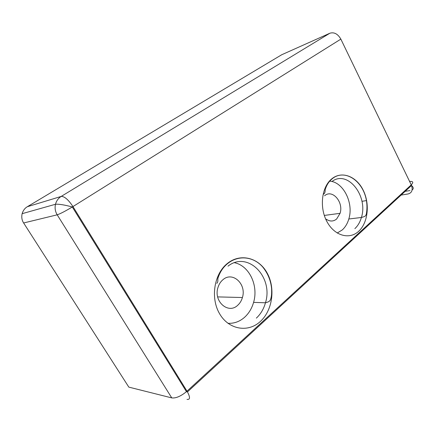 <?xml version="1.0" encoding="UTF-8"?>
<svg xmlns="http://www.w3.org/2000/svg" width="435" height="435" viewBox="0 0 435 435"><rect width="100%" height="100%" fill="white"/><g stroke="black" fill="none" stroke-linecap="round" stroke-linejoin="round"><path stroke-width="0.65" d="M23.631 222.976L128.825 387.123L171.765 397.9L57.192 214.819L23.631 222.976C21.88 220.306 21.38 217.206 22.125 213.677C23.104 210.48 24.855 208.158 27.367 206.701L61.199 196.419C58.301 198.246 56.403 200.856 55.495 204.265C54.647 207.979 55.212 211.497 57.192 214.819C60.465 213.694 65.5 211.078 72.297 206.973C64.478 204.869 58.877 203.966 55.495 204.265L22.125 213.677M409.58 181.428C413.158 181.161 413.712 182.308 411.244 184.87L411.515 185.479L187.447 391.93L187.001 391.179L186.457 391.669L72.297 206.973L72.955 206.565L187.001 391.179L411.244 184.87L340.85 39.123L72.955 206.565C68.338 199.654 64.418 196.277 61.199 196.419L329.877 33.223L281.728 54.745L27.367 206.701M222.921 279.727C232.654 270.989 246.754 284.196 242.42 297.524C241.507 300.705 239.924 303.304 237.662 305.316C228.37 314.407 213.487 301.591 217.875 287.807C218.838 284.446 220.518 281.749 222.921 279.727M324.586 195.783C332.28 188.774 343.824 202.123 340.067 213.329L336.63 219.017C333.4 221.605 329.942 221.671 326.261 219.213M227.913 323.292C234.079 323.629 239.631 321.634 244.568 317.3C248.847 313.39 251.854 308.415 253.589 302.368C258.667 285.577 249.233 265.644 234.492 262.724M337.217 233.04L342.28 229.925C345.298 227.173 347.473 223.536 348.81 219.001C353.949 202.998 343.177 181.596 329.382 181.15M361.936 201.318L366.651 200.568M401.092 195.081L407.992 193.983C411.842 192.933 413.016 190.095 411.515 185.479C413.593 187.365 413.794 188.844 412.119 189.921M187.012 399.39C190.171 399.852 190.318 397.367 187.447 391.93L186.457 391.669C180.677 396.339 175.783 398.416 171.765 397.9M260.407 321.421C248.276 332.846 228.913 329.833 219.659 313.863C210.219 298.051 214.118 273.909 227.347 263.485C240.446 252.822 258.798 257.721 267.09 272.914C275.562 287.954 272.68 310.209 260.407 321.421M358.712 231.246C349.397 240.038 334.265 235.781 326.799 221.355C319.192 207.055 321.748 186.724 331.845 178.79C341.834 170.64 356.303 176.246 363.1 190.013C370.038 203.672 368.146 222.655 358.712 231.246M329.877 33.223C334.167 31.934 337.826 33.903 340.85 39.123M354.857 228.631C357.885 225.825 360.071 222.106 361.403 217.478C368.418 196.147 347.652 169.634 332.095 181.411M256.356 318.115C260.685 314.097 263.719 308.991 265.459 302.787C273.697 277.079 247.727 250.419 227.983 266.16M410.009 190.552L405.137 191.351M217.663 296.898L242.42 297.524M324.646 215.385L340.067 213.329M216.826 283.343C218.718 281.255 217.174 279.634 218.316 277.138C220.257 271.581 223.307 267.106 227.472 263.719C238.402 254.709 253.453 256.476 262.658 266.921C267.927 273.408 270.913 280.765 271.614 288.987C271.75 294.615 271.473 295.974 270.869 298.486C270.162 300.917 269.521 301.694 265.459 302.787L253.589 302.368M323.722 194.13C326.016 191.802 324.559 190.503 325.581 188.453C327 184.451 329.121 181.297 331.943 178.997C346.804 166.078 371.137 186.436 366.341 213.998C365.661 216.081 365.443 216.38 361.403 217.478L348.81 219.001"/></g></svg>
